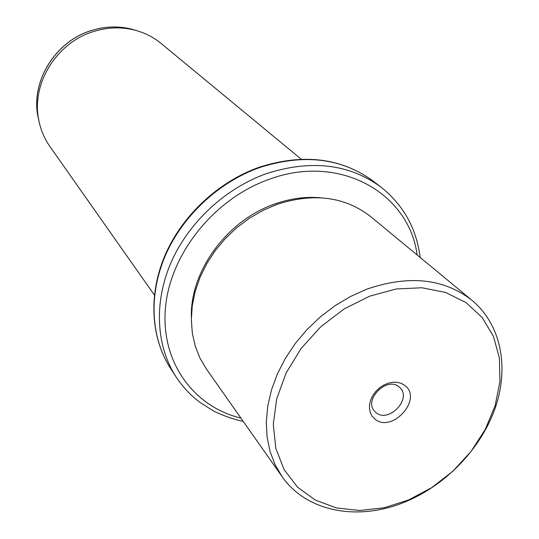 <?xml version="1.0" encoding="UTF-8"?>
<svg xmlns="http://www.w3.org/2000/svg" width="539" height="539" viewBox="0 0 539 539"><rect width="100%" height="100%" fill="white"/><g stroke="black" fill="none" stroke-linecap="round" stroke-linejoin="round"><path stroke-width="0.81" d="M376.06 412.618L374.753 411.392C363.124 399.918 387.042 375.926 399.136 386.955L400.053 387.804C412.126 399.055 388.498 423.472 376.06 412.618M369.788 296.127L344.178 308.921L320.846 326.688L301.139 348.437L286.169 372.9L276.736 398.678L273.273 424.301L275.833 448.381L284.127 469.671L297.568 487.162L315.315 500.077L336.383 507.933L359.675 510.494L384.071 507.778L408.441 500.024L431.705 487.64L452.868 471.227L470.998 451.514L485.309 429.347L495.125 405.685L499.936 381.565L499.417 358.091L493.454 336.376L482.183 317.532L466.006 302.588L445.598 292.441L421.929 287.765L396.199 288.971L369.788 296.127M404.991 385.547L401.562 383.472L397.533 382.346L393.106 382.218L388.504 383.101L383.97 384.961L379.726 387.703L376 391.179L372.975 395.222L370.812 399.615L369.613 404.135L369.444 408.549L370.306 412.638L372.146 416.196L374.868 419.039C391.914 433.693 423.122 399.076 404.991 385.547M406.884 501.176C360.059 521.53 307.338 512.764 282.227 476.82L275.173 464.861L270.079 451.561L267.095 437.149L266.306 421.882L267.768 406.049L271.474 389.953L277.39 373.918L285.414 358.267L295.399 343.33L307.149 329.417L320.422 316.811L334.955 305.775L350.438 296.538L366.554 289.275C408.535 274.782 443.604 278.393 471.753 300.108C500.792 324.067 509.24 366.412 495.617 406.871C481.832 447.377 447.343 483.928 406.884 501.176M371.149 216.988L370.536 216.483C344.758 196.56 313.496 192.551 276.75 204.463L262.688 210.527L249.24 218.342L236.682 227.768L225.268 238.609L215.236 250.655L206.774 263.659L200.05 277.342L195.192 291.437L192.275 305.667L191.332 319.735L192.356 333.378L195.313 346.341L200.104 358.395L206.619 369.316L281.702 476.072M320.402 197.752C305.37 196.459 290.11 198.561 274.6 204.059C227.047 220.33 189.923 271.333 191.352 317.188M161.397 43.686L160.932 43.302C153.11 36.935 144.162 32.481 134.09 29.955C120.79 26.755 107.301 27.273 93.618 31.518C56.905 42.44 31.498 83.316 38.565 119.018C40.398 129.239 44.218 138.462 50.039 146.696L154.383 295.049M417.146 254.994C409.007 192.949 339.617 153.13 269.183 179.319C214.367 198.541 170.176 253.734 165.46 307.756C160.528 361.878 193.575 406.777 240.946 418.123M420.157 257.48C416.479 228.354 403.334 204.827 380.716 186.885C348.955 163.856 310.902 159.423 266.556 173.598C225.12 188.3 188.273 222.715 170.829 263.012C153.507 303.376 156.323 346.887 176.401 377.394C182.883 387.117 190.739 395.437 199.962 402.363L212.379 410.294C216.496 412.793 231.918 419.342 243.19 421.316M373.635 181.448L372.853 180.841C341.335 157.988 303.659 153.541 259.811 167.488C218.834 181.96 182.458 215.944 165.264 255.789C148.205 295.702 151.055 338.795 170.978 369.067L175.822 376.498M136.758 30.662L131.044 28.991C118.061 25.865 104.889 26.371 91.536 30.514C55.712 41.159 30.945 81.025 37.838 115.898L38.963 121.107M370.536 216.483L471.753 300.108M170.978 369.067C150.866 338.499 148.009 295.217 165.001 255.338C182.121 215.519 218.342 181.663 259.272 167.218C303.14 153.258 340.998 157.799 372.853 180.841L380.716 186.885M160.932 43.302L301.193 159.187M134.09 29.955L131.044 28.991C118.014 25.852 104.822 26.357 91.462 30.494C55.665 41.139 30.939 80.917 37.838 115.898L38.565 119.018"/></g></svg>
